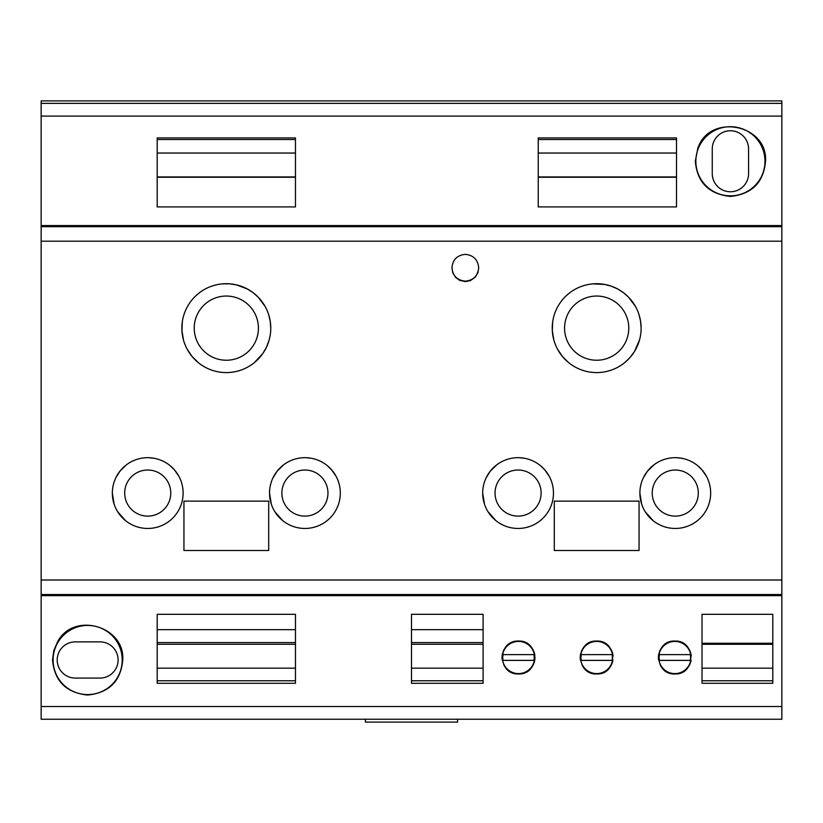 <?xml version="1.0" encoding="UTF-8"?>
<svg xmlns="http://www.w3.org/2000/svg" width="823" height="823" viewBox="0 0 823 823"><rect width="100%" height="100%" fill="white"/><g stroke="black" fill="none" stroke-linecap="round" stroke-linejoin="round"><path stroke-width="1.23" d="M695.301 161.267L697.832 148.243C709.508 112.802 768.013 124.314 765.524 161.267C763.6 182.48 751.893 194.207 730.402 196.43C708.922 194.197 697.225 182.469 695.301 161.267M764.979 161.267A34.566 34.566 0 0 0 730.413 126.701A34.566 34.566 0 0 0 695.846 161.267A34.566 34.566 0 0 0 730.413 195.833A34.566 34.566 0 0 0 764.979 161.267M534.364 654.624L502.616 654.624A16.141 16.141 0 0 1 534.364 654.624M596.675 296.043A32.097 32.097 0 0 1 628.772 328.14A32.097 32.097 0 0 1 596.675 360.237A32.097 32.097 0 0 1 564.578 328.14A32.097 32.097 0 0 1 596.675 296.043M612.549 654.624L580.801 654.624A16.141 16.141 0 0 1 612.549 654.624M295.457 683.285L295.457 614.308L157.193 614.308L157.193 683.285L295.457 683.285M690.734 654.624L658.986 654.624A16.141 16.141 0 0 1 690.734 654.624M41.15 100.89L781.85 100.89L781.85 103.359L41.15 103.359L41.15 100.89M639.06 501.135L554.29 501.135L554.29 550.515L639.06 550.515L639.06 501.135M748.57 173.612A18.157 18.157 0 0 1 730.413 191.769A18.157 18.157 0 0 1 712.255 173.612L712.255 148.922A18.157 18.157 0 0 1 730.413 130.754A18.157 18.157 0 0 1 748.57 148.922L748.57 173.612M772.797 614.308L772.797 683.285L702.019 683.285L702.019 614.308L772.797 614.308M658.986 660.385L690.734 660.385A16.141 16.141 0 0 1 658.986 660.385M581.233 654.624A15.709 15.709 0 0 0 581.233 660.385M612.117 660.385A15.709 15.709 0 0 0 612.117 654.624M99.995 678.08A18.106 18.106 0 0 0 118.1 659.974A18.106 18.106 0 0 0 99.995 641.868L75.305 641.868A18.106 18.106 0 0 0 57.199 659.974A18.106 18.106 0 0 0 75.305 678.08L99.995 678.08M772.797 668.173L702.019 668.173M781.85 595.646L41.15 595.646L41.15 594.545L781.85 594.545L781.85 706.525L41.15 706.525L41.15 595.646M702.019 680.775L772.797 680.775M690.302 660.385A15.709 15.709 0 0 0 690.302 654.624M676.506 137.935L538.242 137.935L538.242 206.912L676.506 206.912L676.506 137.935M781.85 116.094L41.15 116.094L41.15 225.574L781.85 225.574L781.85 103.359M295.457 137.935L157.193 137.935L157.193 206.912L295.457 206.912L295.457 137.935M659.418 654.624A15.709 15.709 0 0 0 659.418 660.385M580.801 660.385L612.549 660.385A16.141 16.141 0 0 1 580.801 660.385M772.797 643.257L702.019 643.257M502.616 660.385L534.364 660.385A16.141 16.141 0 0 1 502.616 660.385M503.048 654.624A15.709 15.709 0 0 0 503.048 660.385M533.932 660.385A15.709 15.709 0 0 0 533.932 654.624M781.85 225.574L781.85 594.545M41.15 225.574L41.15 241.201L781.85 241.201M582.447 665.786A16.46 16.46 0 0 1 582.098 665.159M580.421 660.087A16.46 16.46 0 0 1 580.781 653.246M581.264 651.734A16.46 16.46 0 0 1 582.643 648.905M589.741 642.578A16.46 16.46 0 0 1 590.564 642.228M606.51 644.306A16.46 16.46 0 0 1 608.002 645.561M610.903 649.234A16.46 16.46 0 0 1 613.073 656.085M612.878 660.385A16.46 16.46 0 0 1 609.226 668.163M605.327 671.517A16.46 16.46 0 0 1 604.401 672.041M538.242 153.047L676.506 153.047M676.506 139.509L538.242 139.509M538.242 176.935L676.506 176.935M676.506 177.233L538.242 177.233M596.675 641.045C575.38 640.212 575.4 674.829 596.675 673.965C617.95 674.829 617.97 640.212 596.675 641.045M504.262 665.786A16.46 16.46 0 0 1 503.913 665.159M502.236 660.087A16.46 16.46 0 0 1 502.596 653.246M503.079 651.734A16.46 16.46 0 0 1 504.458 648.905M511.556 642.578A16.46 16.46 0 0 1 512.379 642.228M528.325 644.306A16.46 16.46 0 0 1 529.817 645.561M532.718 649.234A16.46 16.46 0 0 1 534.888 656.085M534.95 657.238A16.46 16.46 0 0 1 531.041 668.163M527.142 671.517A16.46 16.46 0 0 1 526.216 672.041M518.49 641.045C497.195 640.212 497.215 674.829 518.49 673.965C539.765 674.829 539.785 640.212 518.49 641.045M641.117 328.14A44.442 44.442 0 0 0 593.136 283.842A44.442 44.442 0 0 0 552.233 328.14A44.442 44.442 0 0 0 596.675 372.582A44.442 44.442 0 0 0 641.117 328.14L640.592 321.33L639.029 314.674M675.272 470.026A23.044 23.044 0 0 1 698.316 493.049A23.044 23.044 0 0 1 675.272 516.114A23.044 23.044 0 0 1 652.228 493.07A23.044 23.044 0 0 1 675.272 470.026M639.883 493.07A35.389 35.389 0 0 0 675.272 528.459A35.389 35.389 0 0 0 710.66 493.07A35.389 35.389 0 0 0 675.272 457.681A35.389 35.389 0 0 0 639.883 493.07L641.683 504.232M772.797 644.286L702.019 644.286M781.85 580.02L41.15 580.02L41.15 594.545M781.85 706.525L781.85 719.23L41.15 719.23L41.15 706.525M41.15 116.094L41.15 103.359M483.101 683.285L483.101 614.308L411.5 614.308L411.5 683.285L483.101 683.285M122.761 660.005C125.117 626.056 73.525 611.273 57.569 641.837L53.804 650.612L52.538 660.005C54.503 681.156 66.21 692.832 87.67 695.044C109.109 692.822 120.806 681.135 122.761 660.005M674.86 673.965C696.135 674.829 696.155 640.212 674.86 641.045C653.565 640.212 653.585 674.829 674.86 673.965M684.695 644.306A16.46 16.46 0 0 1 686.187 645.561M689.088 649.234A16.46 16.46 0 0 1 691.258 656.085M691.063 660.385A16.46 16.46 0 0 1 687.411 668.163M683.512 671.517A16.46 16.46 0 0 1 682.586 672.041M660.632 665.786A16.46 16.46 0 0 1 660.283 665.159M658.606 660.087A16.46 16.46 0 0 1 658.966 653.246M659.449 651.734A16.46 16.46 0 0 1 660.828 648.905M667.926 642.578A16.46 16.46 0 0 1 668.749 642.228M553.828 339.95L552.305 330.589L552.675 321.865M557.727 306.742L558.447 305.487M566.646 295.385L570.144 292.484M584.577 285.375L586.984 284.768M592.725 283.884L604.566 284.408L611.232 286.157L617.548 288.904L623.33 292.587L628.515 297.134L635.356 306.269M411.5 680.775L483.101 680.775M541.123 493.07A23.044 23.044 0 0 0 518.068 470.026A23.044 23.044 0 0 0 495.035 493.07A23.044 23.044 0 0 0 518.079 516.114A23.044 23.044 0 0 0 541.123 493.07M482.69 493.07A35.389 35.389 0 0 0 518.079 528.459A35.389 35.389 0 0 0 553.467 493.07A35.389 35.389 0 0 0 518.079 457.681A35.389 35.389 0 0 0 482.69 493.07L484.49 504.232M486.105 477.896L490.23 471.24L496.917 464.707M519.303 457.711L524.107 458.205M540.207 465.458L544.692 469.748L549.167 476.167M639.512 339.981L634.482 351.503L630.089 357.449L624.77 362.573M610.131 370.504L607.95 371.132M576.141 367.562L574.732 366.791M568.539 362.542L562.428 356.472L557.613 349.333M555.504 344.878L554.64 342.563M183.478 339.95L181.955 330.589L182.325 321.865M187.377 306.742L188.097 305.487M196.296 295.385L199.794 292.484M214.227 285.375L216.634 284.768M222.786 283.842L229.679 283.832L236.468 284.871L247.198 288.904L252.98 292.587L258.165 297.134L265.006 306.269M268.679 314.674L270.242 321.33L270.767 328.14A44.442 44.442 0 0 0 226.325 283.698A44.442 44.442 0 0 0 217.231 371.646A44.442 44.442 0 0 0 270.767 328.14M269.162 339.981L266.477 347.193L262.784 353.561L254.132 362.809M239.781 370.504L237.6 371.132M205.791 367.562L204.382 366.791M198.487 362.789L192.078 356.472L187.263 349.333M185.154 344.878L184.29 342.563M272.948 477.896L277.073 471.24L283.76 464.707M306.146 457.711L310.95 458.205M327.05 465.458L331.535 469.748L336.01 476.167M316.063 526.658L313.141 527.492M289.295 524.827L286.209 523.109M282.814 520.712L274.831 511.7M272.156 506.433L271.456 504.592M271.333 504.232L269.533 493.07A35.389 35.389 0 0 0 304.921 528.459A35.389 35.389 0 0 0 340.311 493.07A35.389 35.389 0 0 0 304.921 457.681A35.389 35.389 0 0 0 269.533 493.07M268.709 550.515L183.941 550.515L183.941 501.135L268.709 501.135L268.709 550.515M115.755 477.896L119.88 471.24L126.567 464.707M148.953 457.711L153.757 458.205M169.857 465.458L174.342 469.748L178.817 476.167M158.87 526.658L155.948 527.492M132.102 524.827L129.016 523.109M125.621 520.712L117.638 511.7M114.14 504.232L112.34 493.07A35.389 35.389 0 0 0 147.728 528.459A35.389 35.389 0 0 0 183.118 493.07A35.389 35.389 0 0 0 147.728 457.681A35.389 35.389 0 0 0 112.34 493.07M529.22 526.658L526.298 527.492M502.452 524.827L499.366 523.109M495.971 520.712L487.988 511.7M485.313 506.433L484.613 504.592M643.298 477.896L647.423 471.24L654.11 464.707M676.496 457.711L681.3 458.205M697.4 465.458L701.885 469.748L706.36 476.167M686.413 526.658L683.491 527.492M659.645 524.827L656.559 523.109M653.164 520.712L645.181 511.7M478.698 267.753L477.916 272.742L475.149 277.3L470.365 280.622L465.324 281.6L459.635 280.334L455.51 277.32L452.753 272.783L451.95 267.753C452.732 275.859 457.187 280.314 465.324 281.137C473.42 280.365 477.875 275.911 478.698 267.753C477.896 259.656 473.441 255.192 465.324 254.358C457.176 255.181 452.722 259.646 451.95 267.753M41.15 580.02L41.15 241.201M411.5 668.173L483.101 668.173M411.5 644.286L483.101 644.286M157.193 680.775L295.457 680.775M411.5 642.578L483.101 642.578M365.412 719.23L365.412 722.11L457.588 722.11L457.588 719.23M157.193 668.173L295.457 668.173M157.193 629.677L295.457 629.677M157.193 644.286L295.457 644.286M295.457 139.509L157.193 139.509M295.457 177.233L157.193 177.233M157.193 176.935L295.457 176.935M157.193 153.047L295.457 153.047M157.193 642.578L295.457 642.578M170.773 493.07A23.044 23.044 0 0 0 147.718 470.026A23.044 23.044 0 0 0 124.685 493.07A23.044 23.044 0 0 0 147.728 516.114A23.044 23.044 0 0 0 170.773 493.07M226.325 296.043A32.097 32.097 0 0 1 258.422 328.14A32.097 32.097 0 0 1 226.325 360.237A32.097 32.097 0 0 1 194.228 328.14A32.097 32.097 0 0 1 226.325 296.043M304.921 470.026A23.044 23.044 0 0 1 327.966 493.049A23.044 23.044 0 0 1 304.921 516.114A23.044 23.044 0 0 1 281.877 493.07A23.044 23.044 0 0 1 304.921 470.026M122.216 660.005A34.566 34.566 0 0 0 87.65 625.439A34.566 34.566 0 0 0 53.084 660.005A34.566 34.566 0 0 0 87.65 694.571A34.566 34.566 0 0 0 122.216 660.005M411.5 629.677L483.101 629.677M41.15 226.675L781.85 226.675"/></g></svg>
